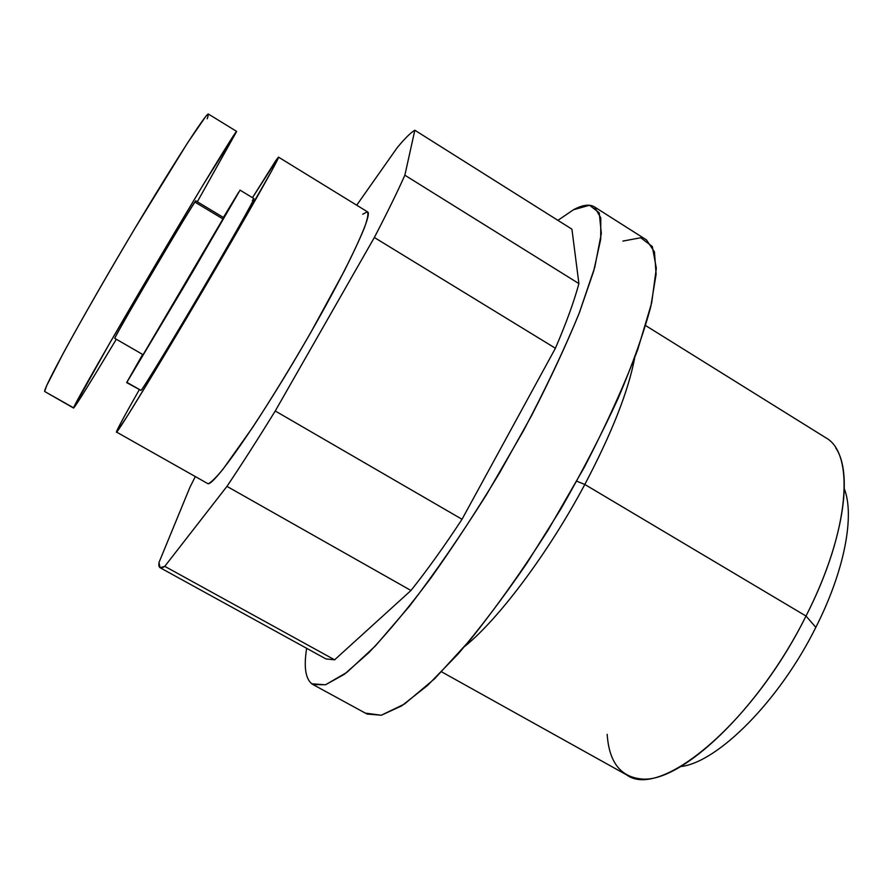 <?xml version="1.0" encoding="UTF-8"?>
<svg xmlns="http://www.w3.org/2000/svg" width="893" height="893" viewBox="0 0 893 893"><rect width="100%" height="100%" fill="white"/><g stroke="black" fill="none" stroke-linecap="round" stroke-linejoin="round"><path stroke-width="1.34" d="M607.184 734.381C609.026 761.74 620.211 776.564 640.727 778.875C679.819 784.355 759.251 710.303 805.999 616.036L815.834 627.332C844.588 570.817 854.847 515.618 844.331 488.839C854.847 515.618 844.588 570.817 815.834 627.332C779.187 701.306 717.291 762.689 680.656 766.562C717.291 762.689 779.187 701.306 815.834 627.332L805.999 616.036C843.416 542.821 853.552 473.803 835.759 447.951M645.65 325.577L825.657 437.682C854.891 453.064 850.103 529.995 805.999 616.036L584.815 484.464C548.302 553.102 498.54 619.273 464.661 646.476C498.54 619.273 548.302 553.102 584.815 484.464L805.999 616.036C752.509 724.234 659.983 799.704 626.853 775.012L441.577 671.826M584.815 484.464C611.727 433.373 628.337 391.234 634.644 358.048C628.337 391.234 611.727 433.373 584.815 484.464L576.733 481.204L584.815 484.464M622.934 241.077L640.727 237.761L652.325 246.513L656.333 268.224L651.656 302.961L637.725 349.621C623.894 385.988 606.034 425.314 584.134 467.619L547.867 530.498C521.791 571.353 495.883 607.854 470.131 639.98L434.59 678.803L404.473 704.041L381.255 715.248L365.617 713.15M594.481 206.908L646.476 239.916L654.457 251.882L656.109 274.24L650.751 306.824C643.607 333.357 632.757 363.831 618.179 398.245C601.648 434.221 582.549 471.113 560.904 508.898L526.803 563.316C503.261 597.651 480.378 627.868 458.165 653.944L427.647 685.366L401.727 705.85L381.378 715.226L367.034 714.043L312.974 684.551L325.588 684.752L344.307 674.315L368.753 652.75C387.651 632.925 408.38 607.988 430.928 577.927C454.046 545.444 476.94 510.394 499.645 472.788L531.246 416.25C550.434 378.933 566.497 344.352 579.457 312.505L593.689 271.104L600.71 239.279L600.777 217.847L594.481 206.908C589.469 203.917 582.459 204.877 573.451 209.766L557.913 220.359L573.451 209.766L589.525 205.245L599.248 212.824L601.324 233.453L594.76 267.308L579.122 313.376C564.287 349.487 545.645 388.779 523.198 431.23L486.529 494.599C460.453 535.945 434.846 573.06 409.708 605.923L375.395 645.918L346.875 672.384L325.487 684.786L311.78 683.792L312.974 684.551M314.269 685.143L311.78 683.792L314.269 685.143M306.656 648.307C303.72 666.714 305.428 678.546 311.78 683.792C305.428 678.546 303.72 666.714 306.656 648.307M334.607 659.815L410.97 590.496C427.412 569.834 444.424 546.092 462.027 519.279L555.413 348.248C566.184 323.188 574.02 301.644 578.91 283.606L571.922 229.177L414.832 130.233C410.903 132.421 405.009 138.27 397.128 147.769L356.709 205.2L397.128 147.769C405.009 138.27 410.903 132.421 414.832 130.233L404.864 175.207L578.91 283.606C574.02 301.644 566.184 323.188 555.413 348.248L374.346 237.493C387.16 212.88 397.329 192.118 404.864 175.207L414.832 130.233L571.922 229.177L578.91 283.606L404.864 175.207C397.329 192.118 387.16 212.88 374.346 237.493L275.245 410.992L374.346 237.493L555.413 348.248L462.027 519.279C444.424 546.092 427.412 569.834 410.97 590.496L226.956 486.372C241.903 464.103 257.999 438.965 275.245 410.992L462.027 519.279L275.245 410.992C257.999 438.965 241.903 464.103 226.956 486.372L164.781 566.341L226.956 486.372L410.97 590.496L334.607 659.815L325.967 658.934L160.093 567.714L164.781 566.341L334.607 659.815L164.781 566.341C160.271 569.31 158.34 568.037 158.987 562.523L160.093 567.714M195.221 476.739L189.885 487.377L158.987 562.523L189.885 487.377L195.221 476.739M362.703 214.264L367.358 211.786C368.608 213.382 367.648 218.673 364.456 227.659C359.946 238.732 353.315 252.998 344.564 270.445L310.954 332.196C290.984 366.8 271.606 398.445 252.842 427.122L223.049 469.149C215.927 477.766 210.927 482.633 208.058 483.76L116.603 432.112C118.892 430.761 157.425 367.782 201.907 292.212C246.401 216.642 280.435 156.387 278.516 157.146L252.485 197.677L275.636 160.818L278.46 157.146L271.695 170.876L212.668 273.872L155.081 370.829L127.933 415.133L116.603 432.112C115.498 432.435 123.044 418.326 139.241 389.817C124.038 416.573 116.425 430.705 116.391 432.223M278.516 157.146L367.57 211.875C373.631 213.706 344.218 275.736 300.428 350.346C256.704 424.99 214.61 484.832 208.058 483.76M240.061 190.142L192.81 271.695L126.862 382.327L142.456 354.778L126.639 382.606L141.038 390.431L126.862 382.327L186.347 282.668L240.061 190.142L253.947 198.57C255.175 198.257 231.611 239.938 201.282 291.475C170.965 343.001 143.594 387.863 141.038 390.431C143.65 387.897 175.486 335.534 207.712 280.525C239.994 225.438 260.042 189.294 252.339 200.545M141.038 390.431L126.639 382.606M238.654 192.241L223.395 217.457L238.654 192.241M143.103 354.711L222.949 218.941L195.277 202.298C199.306 194.361 183.389 220.147 160.561 258.713C137.756 297.202 116.023 335.02 114.739 338.335C115.71 334.105 197.721 195.176 195.868 200.892L223.797 217.702C227.268 213.003 145.738 351.451 143.103 354.711L114.739 338.335M236.634 131.405L197.331 201.773L236.656 131.45L203.102 184.918L166.377 246.401L109.046 344.318L73.594 407.822C74.688 407.744 88.853 384.995 116.112 339.586C90.204 382.762 76.028 405.589 73.583 408.056L44.65 391.48C43.5 388.176 79.153 322.674 124.227 246.379C169.29 170.061 207.042 111.245 208.449 114.081L236.634 131.405C236.578 129.407 200.322 188.814 155.494 264.83C110.654 340.825 73.84 405.31 73.594 407.822L44.65 391.48L46.659 385.676L63.626 352.579C81.006 320.62 108.02 273.537 135.2 227.905L187.474 143.025L205.725 116.514C208.37 113.645 208.85 114.404 207.176 118.791M73.583 408.056L44.65 391.48M815.834 627.332C779.187 701.306 717.291 762.689 680.656 766.562"/></g></svg>
